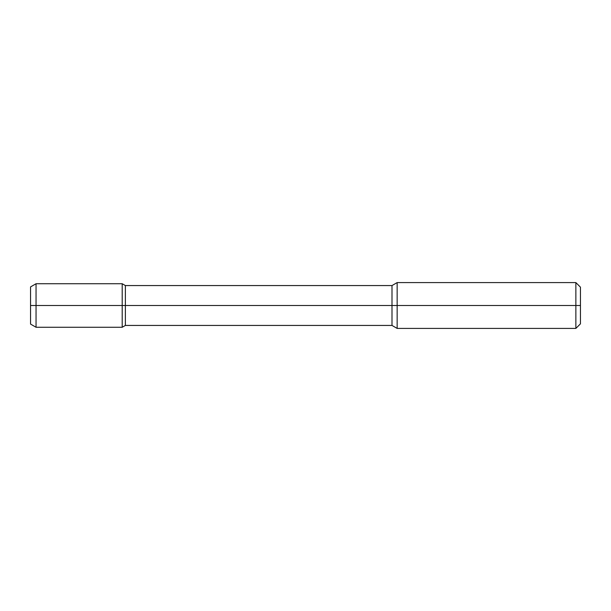 <?xml version="1.0" encoding="UTF-8"?>
<svg xmlns="http://www.w3.org/2000/svg" width="611" height="611" viewBox="0 0 611 611"><rect width="100%" height="100%" fill="white"/><g stroke="black" fill="none" stroke-linecap="round" stroke-linejoin="round"><path stroke-width="0.92" d="M575.868 282.588L580.45 287.17L580.45 305.5L575.868 305.5L575.868 328.413L397.15 328.413L397.15 282.588L575.868 282.588L575.868 305.5L122.2 305.5L122.2 327.267L125.377 325.434L125.377 305.5L30.55 305.5L30.55 286.91L36.049 283.733L36.049 305.5L30.55 305.5L30.55 324.09L36.049 327.267L36.049 305.5L122.2 305.5L122.2 283.733L125.377 285.566L125.377 305.5L391.995 305.5L391.995 285.566L397.15 282.588M397.15 328.413L391.995 325.434L391.995 305.5L580.45 305.5L580.45 323.83L575.868 328.413M391.995 325.434L125.377 325.434M391.995 285.566L125.377 285.566M36.049 327.267L122.2 327.267M36.049 283.733L122.2 283.733"/></g></svg>
